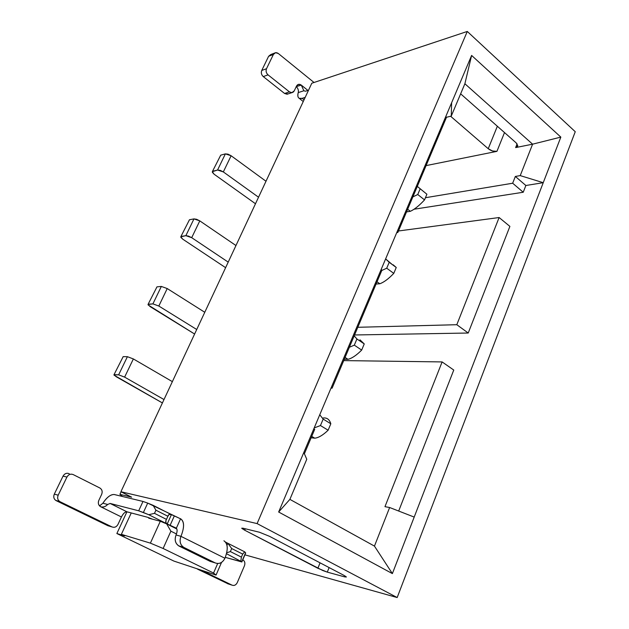 <?xml version="1.0" encoding="UTF-8"?>
<svg xmlns="http://www.w3.org/2000/svg" width="629" height="629" viewBox="0 0 629 629"><rect width="100%" height="100%" fill="white"/><g stroke="black" fill="none" stroke-linecap="round" stroke-linejoin="round"><path stroke-width="0.94" d="M374.452 546.106L289.89 499.371L278.655 512.014L392.378 573.601L374.452 546.106L392.378 573.601L414.196 517.077L389.634 507.517L374.452 546.106L389.634 507.517L414.196 517.077L392.378 573.601L278.655 512.014L289.89 499.371L306.771 459.264L303.823 452.463L278.655 512.014L303.823 452.463L306.771 459.264L289.89 499.371L374.452 546.106M384.964 506.675L389.634 507.517L384.964 506.675L442.116 361.927L343.733 360.598L442.116 361.927L384.964 506.675M244.689 530.192L317.865 568.27L320.067 562.837L317.865 568.27L327.284 572.123L329.116 567.578L327.284 572.123L322.763 570.519L244.689 530.192L245.294 528.777L244.689 530.192L241.843 528.391L243.006 528.218L241.74 528.195L244.689 530.192M269.495 536.317L259.47 532.244L269.495 536.317L343.953 575.362L269.495 536.317M344.731 576.895L346.382 577.021L343.953 575.362L346.359 576.95L344.731 576.895L327.284 572.123L344.731 576.895L345.093 575.991L344.731 576.895M244.901 554.841L397.174 597.55L257.104 523.595L120.917 491.736L131.618 497.162L119.911 494.363L122.513 496.509L119.911 494.363L131.618 497.162L120.917 491.736L257.104 523.595L397.174 597.55L575.252 131.713L467.284 31.45L257.104 523.595L467.284 31.45L311.803 83.225L120.917 491.736L311.803 83.225L467.284 31.45L575.252 131.713L397.174 597.55L244.901 554.841M243.006 528.218L259.47 532.244L243.006 528.218M148.931 517.706L148.711 518.178L148.931 517.706M217.673 563.521L213.553 573.027L216.054 575.079L221.542 562.373L216.054 575.079L213.553 573.027L217.673 563.521M170.884 531.183L166.646 523.871L160.309 521.252L150.394 543.141L163.123 548.48L170.884 531.183L176.458 533.958L170.884 531.183L163.123 548.48L213.553 573.027L163.123 548.48L150.394 543.141L121.366 534.336L124.605 535.892L116.86 533.534L173.918 561.084L216.054 575.079L173.918 561.084L116.86 533.534L126.924 511.809L116.86 533.534L124.605 535.892L121.366 534.336L150.394 543.141L160.309 521.252L148.711 518.178L160.309 521.252L166.646 523.871L170.884 531.183M176.82 528.973L166.646 523.871L176.82 528.973M131.249 512.949L121.366 534.336L131.249 512.949M451.614 102.771L471.616 55.438L560.832 137.106L414.196 517.077L560.832 137.106L471.616 55.438L451.614 102.771L451.268 116.082L464.886 83.751L471.616 55.438L464.886 83.751L532.598 144.183L560.832 137.106L532.598 144.183L520.23 175.609L543.244 182.685L520.23 175.609L515.34 176.45L525.868 185.5L543.244 182.685L525.868 185.5L523.234 192.246L414.071 209.221L523.234 192.246L525.868 185.5L515.34 176.45L520.23 175.609L532.598 144.183L464.886 83.751L451.268 116.082L451.614 102.771L303.823 452.463L451.614 102.771M121.098 491.831L119.911 494.363L121.098 491.831M426.085 165.608L496.934 151.353L492.491 150.96L488.23 148.711L450.608 116.247L488.23 148.711C491.005 150.834 493.907 151.715 496.934 151.353L504.505 132.57L496.934 151.353L426.085 165.608M460.64 93.823L516.252 142.948L517.801 145.834L515.638 147.587L532.598 144.183L515.638 147.587L517.753 146.062L516.252 142.948L460.64 93.823M445.757 116.624L446.504 117.269L451.268 116.082L446.504 117.269L397.835 232.494L396.726 232.636L397.835 232.494L446.504 117.269L445.757 116.624M497.35 126.248L488.23 148.711L497.35 126.248M517.117 143.86L515.638 147.587L517.117 143.86M499.119 217.532L398.479 230.985L499.119 217.532L456.811 324.706L499.119 217.532L509.891 226.393L468.228 333.024L354.559 334.974L468.228 333.024L509.891 226.393L499.119 217.532M357.799 327.292L456.811 324.706L468.228 333.024L456.811 324.706L357.799 327.292M425.448 197.718L512.666 183.228L515.34 176.45L512.666 183.228L523.234 192.246L512.666 183.228L425.448 197.718M314.72 429.3L304.389 453.768L314.72 429.3L313.84 428.766L314.72 429.3M381.937 270.148L332.096 388.172L331.019 388.117L332.096 388.172L381.937 270.148L381.127 269.558L381.937 270.148M453.761 370.049L398.684 511.039L453.761 370.049L442.116 361.927L453.761 370.049M331.231 387.621L332.096 388.172L331.231 387.621M397.048 231.889L397.835 232.494L397.048 231.889M302.172 98.328L305.191 97.369L302.172 98.328L299.247 98.344C297.769 97.456 297.431 95.545 298.232 92.597C297.155 97.314 298.461 99.225 302.172 98.328L304.043 99.822L302.172 98.328M308.524 90.238L305.49 91.229L303.862 90.757L298.232 92.597C298.736 90.497 298.122 88.54 296.401 86.731C298.122 88.508 298.728 90.466 298.232 92.597L303.862 90.757L305.49 91.229L308.524 90.238M163.996 399.541L124.621 377.125L118.637 374.829L114.454 374.656L114.116 375.23L162.408 402.937L116.216 376.74L113.935 374.829L118.637 374.829L124.621 377.125L163.996 399.541M311.143 437.784L314.736 438.177L311.732 436.384L314.736 438.177L311.143 437.784M196.728 329.502L158.822 306.032L152.91 303.878L148.578 304.192L148.137 304.963L194.613 334.023L150.119 306.614L148.012 304.475L152.91 303.878L158.822 306.032L196.728 329.502M344.299 359.269L347.963 359.308L345.085 357.414L347.963 359.308L344.299 359.269M228.209 262.112L191.703 237.683L188.503 236.103L185.862 235.663L181.388 236.418L180.869 237.377L182.732 239.154L225.614 267.671L182.732 239.154L180.782 236.811L185.862 235.663L191.703 237.683L228.209 262.112M376.071 284.041L379.798 283.758L377.03 281.768L379.798 283.758L376.071 284.041M258.535 197.223L223.334 171.921L220.213 170.341L217.563 170.034L212.972 171.198L212.366 172.33L214.119 174.225L255.484 203.749L214.119 174.225L212.327 171.693L217.563 170.034L223.334 171.921L258.535 197.223M406.538 211.902L410.312 211.32L407.655 209.245L410.312 211.32L406.538 211.902M114.352 494.543L142.995 501.447L147.697 503.106L179.579 518.359L171.426 514.632L167.212 523.965L148.782 514.726L138.687 510.803L110.177 503.459L127.003 511.825L147.618 517.274L152.399 519.153L147.618 517.274L127.003 511.825C125.116 511.731 123.26 513.445 121.436 516.975L118 524.374L121.436 516.975C123.174 513.539 124.998 511.817 126.909 511.802L110.177 503.459L138.687 510.803L142.995 501.447L114.352 494.543C110.885 494.158 107.064 497.052 102.889 503.231C106.671 497.405 110.429 494.496 114.171 494.504L114.352 494.543M225.552 542.119L244.697 551.845L245.593 552.797L244.697 551.845L225.552 542.119M225.308 557.373L241.748 561.799L226.503 553.701L241.748 561.799L245.593 552.797L241.858 561.972L225.308 557.373M176.356 528.179L167.212 523.965L170.074 525.404L174.272 516.079L170.074 525.404L176.34 528.226L180.578 518.76L179.579 518.359L180.578 518.76C184.431 521.299 184.556 527.157 180.963 536.34L224.938 558.253C228.311 549.235 227.973 543.409 223.916 540.783C227.934 543.605 228.272 549.424 224.938 558.253L180.963 536.34C184.509 527.354 184.383 521.488 180.578 518.76L176.34 528.226L175.397 527.7M156.503 287.689L156.967 286.863L161.338 286.439L167.228 288.554L204.771 312.283L167.228 288.554L158.822 306.032L167.228 288.554L161.338 286.439L152.91 303.878L161.338 286.439L156.967 286.863L148.051 304.397M220.119 156.322L220.74 155.151L225.363 153.885L228.012 154.168L231.118 155.748L265.996 181.254L231.118 155.748L223.334 171.921L231.118 155.748L225.363 153.885L217.563 170.034L225.363 153.885L220.74 155.151L212.382 171.575M122.812 357.264L123.182 356.635L127.404 356.69L133.364 358.939L172.362 381.638L133.364 358.939L124.621 377.125L133.364 358.939L127.404 356.69L118.637 374.829L127.404 356.69L123.182 356.635L113.967 374.774M188.912 220.755L189.463 219.757L193.96 218.892L196.61 219.293L199.786 220.873L235.961 245.53L199.786 220.873L191.703 237.683L199.786 220.873L193.96 218.892L185.862 235.663L193.96 218.892L189.463 219.757L180.83 236.716M307.927 90.434L301.283 85.096L303.862 90.757L301.283 85.096L296.251 86.613L301.283 85.096L307.927 90.434M314.736 438.177C318.494 437.839 322.96 435.182 328.134 430.212L320.452 425.55L314.201 427.917L320.452 425.55L328.134 430.212C322.96 435.166 318.502 437.815 314.736 438.177M323.243 417.978C327.001 417.577 329.525 419.504 330.823 423.773L323.172 419.087L319.752 414.77L323.172 419.087L330.823 423.773C329.816 420.384 328.008 418.466 325.405 418.018M347.963 359.308C351.878 358.412 356.446 355.338 361.667 350.086L354.316 345.156L349.362 347.279L354.316 345.156L361.667 350.086C356.454 355.314 351.886 358.388 347.963 359.308M364.246 343.921L361.667 350.086L364.246 343.921L356.918 338.976L354.19 335.847L356.918 338.976L364.246 343.921L359.985 339.841M379.798 283.758C383.847 282.342 388.51 278.883 393.778 273.379L386.717 268.213L381.795 270.478L386.717 268.213L393.778 273.379C388.518 278.859 383.855 282.319 379.798 283.758M392.284 264.565L385.624 258.904L389.209 262.301L396.246 267.482L393.141 264.77M412.876 196.893L417.758 194.518L420.148 188.842L417.758 194.518L424.536 199.896L426.902 194.243L417.302 186.396L426.902 194.243L424.536 199.896C419.244 205.604 414.503 209.41 410.312 211.32C414.495 209.433 419.236 205.628 424.536 199.896L417.758 194.518L412.868 196.901M226.951 545.288L227.824 543.275L231.684 548.535L242.692 554.102L244.697 551.845L242.692 554.102L241.402 557.129L240.836 560.887L241.402 557.129L230.379 551.578L226.723 552.773L230.379 551.578L231.684 548.535L227.824 543.275L226.951 545.288M99.681 505.826L102.889 503.231L107.638 504.466L110.177 503.459L107.638 504.466C105.625 506.675 103.305 507.438 100.679 506.746L121.436 516.975L100.679 506.746C98.415 505.299 97.802 503.161 98.847 500.33L101.646 494.386C102.684 491.579 102.079 489.433 99.814 487.97L73.192 474.581C70.605 473.621 68.522 474.439 66.949 477.049L58.182 495.18C57.097 498.066 57.734 500.252 60.093 501.738L112.056 526.945C114.533 527.817 116.514 526.96 118 524.374C116.522 526.984 114.541 527.841 112.056 526.945L107.905 525.718L56.201 500.66C53.85 499.182 53.213 497.012 54.298 494.142L63.026 476.145C64.583 473.558 66.658 472.741 69.229 473.7C66.65 472.717 64.575 473.527 63.026 476.145L66.949 477.049C68.514 474.415 70.597 473.59 73.192 474.581L100.003 488.073C102.134 489.559 102.684 491.666 101.646 494.386L98.847 500.33C97.809 502.815 98.321 504.898 100.381 506.581L100.679 506.746C103.29 507.446 105.609 506.691 107.638 504.466L102.889 503.231L99.516 505.881M147.697 503.106L142.995 501.447L138.687 510.803L143.388 512.501L147.697 503.106L143.388 512.501L148.782 514.726L154.482 513.335L155.913 510.198L153.083 505.315L147.697 503.106M166.017 520.262L165.867 522.589L167.212 523.965L171.426 514.632L169.138 514.459L167.896 516.26C168.462 514.388 169.641 513.846 171.426 514.632L153.083 505.315L155.913 510.198L167.896 516.26L166.481 519.389L154.482 513.335L148.782 514.726L167.212 523.965C165.521 522.966 165.278 521.441 166.481 519.389L167.896 516.26L155.913 510.198L154.482 513.335L166.481 519.389M176.057 534.964C177.347 531.686 177.441 529.437 176.34 528.226C177.433 529.594 177.331 531.835 176.057 534.964L180.963 536.34C179.226 541.349 180.256 545.084 184.061 547.552L215.22 562.916C219.285 564.339 222.524 562.782 224.938 558.253C222.54 562.829 219.301 564.386 215.22 562.916L183.511 547.246C180.106 544.69 179.265 541.058 180.963 536.34L176.057 534.964C174.359 539.643 175.2 543.252 178.581 545.791L179.131 546.098C175.349 543.653 174.319 539.941 176.057 534.964M284.583 93.469L263.268 76.596C261.405 74.827 260.901 72.783 261.743 70.472L268.607 56.295L261.743 70.472C260.878 72.791 261.381 74.835 263.268 76.596L284.583 93.469L289.426 91.865C291.447 93.171 293.059 92.825 294.262 90.828L296.487 86.11C297.69 84.121 299.294 83.783 301.283 85.096L298.767 84.317L296.487 86.11L294.262 90.828L291.935 92.636L289.426 91.865L268.04 74.867L289.426 91.865L284.583 93.469L287.083 94.24L288.058 93.918L284.583 93.469M314.02 82.485L278.325 53.504C276.28 52.136 274.637 52.443 273.403 54.44L266.515 68.695C265.666 71.022 266.169 73.082 268.04 74.867L263.268 76.596L268.04 74.867C266.153 73.082 265.642 71.03 266.515 68.695L261.743 70.472L266.515 68.695L273.403 54.44L268.607 56.295L273.403 54.44L275.549 52.694L278.325 53.504L314.02 82.485M330.823 423.773L328.134 430.212L330.823 423.773M323.172 419.087L320.452 425.55L323.172 419.087M356.918 338.976L354.316 345.156L356.918 338.976M396.246 267.482L393.778 273.379L396.246 267.482M389.209 262.301L386.717 268.213L389.209 262.301M231.684 548.535L230.379 551.578L241.402 557.129L242.692 554.102L231.684 548.535M228.225 583.901L197.482 569.119L228.225 583.901M202.019 570.582L232.093 585.167C234.271 585.906 236.001 585.049 237.29 582.58L244.461 565.754C245.334 563.112 244.815 561.162 242.888 559.881L243.006 559.944C244.854 561.241 245.341 563.175 244.461 565.754L237.29 582.58C236.009 585.072 234.271 585.929 232.093 585.167L227.439 583.641L232.093 585.167L202.019 570.582M210.157 561.375L179.131 546.098L184.061 547.552L179.131 546.098L210.157 561.375L215.22 562.916L210.157 561.375M274.606 53.064L270.753 54.558L268.607 56.295M58.182 495.18L66.949 477.049L63.026 476.145L54.298 494.142L58.182 495.18L54.298 494.142C53.253 496.784 53.74 498.876 55.761 500.409L59.653 501.494C57.624 499.945 57.137 497.846 58.182 495.18M56.201 500.66L107.905 525.718L112.056 526.945L60.093 501.738L56.201 500.66M299.247 98.344L303.249 101.528M241.858 561.972L245.695 552.97M110.075 503.436L126.909 511.802M297.816 84.632L298.767 84.317M287.083 94.24L291.935 92.636M183.511 547.246L178.581 545.791M55.761 500.409L59.653 501.494"/></g></svg>
